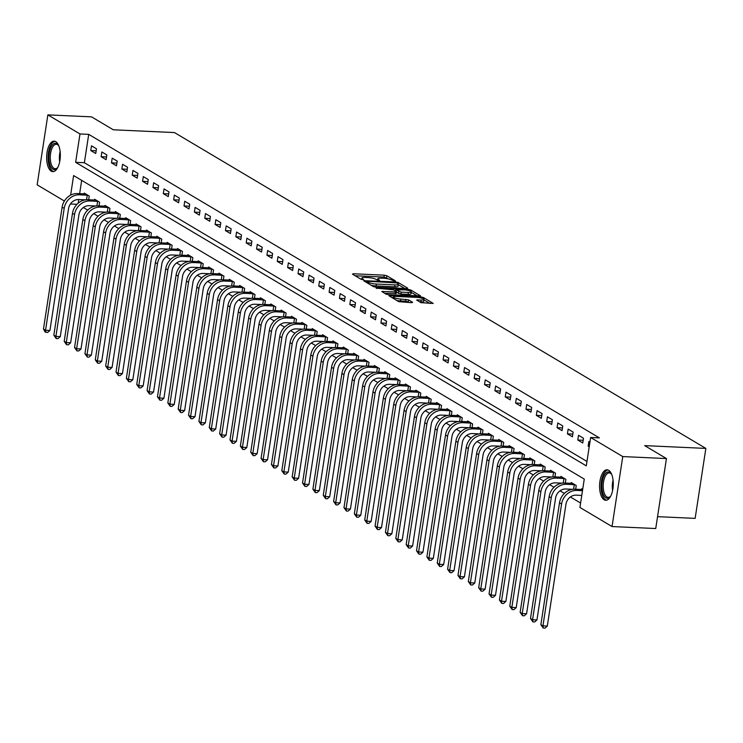 <?xml version="1.0" encoding="UTF-8"?>
<svg xmlns="http://www.w3.org/2000/svg" width="743" height="743" viewBox="0 0 743 743"><rect width="100%" height="100%" fill="white"/><g stroke="black" fill="none" stroke-linecap="round" stroke-linejoin="round"><path stroke-width="1.11" d="M394.793 281.151L395.425 280.863L386.778 275.727L384.252 275.161L353.371 273.758L352.47 274.167L361.117 279.303L363.643 279.563L362.398 278.746A6.139 1.282 8.7 0 1 361.813 278.068A6.139 1.282 8.7 0 1 365.287 277.455L367.859 277.566A6.139 1.282 8.7 0 1 375.949 279.368L378.837 280.427L379.599 280.287L378.354 279.47A6.139 1.282 8.7 0 1 377.769 278.792A6.139 1.282 8.7 0 1 381.233 278.179L383.806 278.291A6.139 1.282 8.7 0 1 391.905 280.092L394.793 281.151M604.161 499.779A15.259 6.817 92.6 0 1 599.731 482.941A15.259 6.817 92.6 0 1 607.115 469.79A15.259 6.817 92.6 0 1 608.675 470.282A15.259 6.817 92.6 0 1 613.105 487.12A15.259 6.817 92.6 0 1 605.731 500.271A15.259 6.817 92.6 0 1 604.161 499.779M51.23 171.141A15.259 6.817 92.6 0 1 46.8 154.293A15.259 6.817 92.6 0 1 54.183 141.151A15.259 6.817 92.6 0 1 55.744 141.634A15.259 6.817 92.6 0 1 60.174 158.482A15.259 6.817 92.6 0 1 52.799 171.624A15.259 6.817 92.6 0 1 51.23 171.141M420.947 302.67L433.215 303.432L423.436 297.516L420.909 296.949L388.942 295.742L398.731 301.658L411.724 302.698L412.625 302.29L408.511 299.847L400.793 299.048A5.136 1.068 8.7 0 1 393.539 296.977A5.136 1.068 8.7 0 1 396.446 296.466L416.767 297.386A5.136 1.068 8.7 0 1 424.021 299.457A5.136 1.068 8.7 0 1 421.123 299.977L416.656 300.014L420.947 302.67M64.39 201.028L37.15 184.84L47.858 114.877L91.547 116.855L113.307 129.793L174.475 132.57L705.85 448.41L644.683 445.624L666.443 458.561L622.755 456.574L612.046 526.546L579.93 507.45L584.267 479.086L73.613 175.571L70.622 195.14M47.858 114.877L79.984 133.963L75.637 162.336L586.292 465.852L590.629 437.488L622.755 456.574M590.629 437.488L599.369 437.878L88.714 134.362L79.984 133.963M406.83 288.581L407.731 288.182L398.127 282.47L395.601 281.913L363.643 280.696L373.423 286.622L375.949 287.179L406.83 288.581M410.786 289.993L420.566 295.909L388.608 294.702L386.072 294.144L381.781 291.488L395.387 291.86L396.288 291.451L393.567 289.835L376.107 288.135L408.251 289.426L410.786 289.993L410.591 291.256M88.714 134.362L84.377 162.726L586.961 461.449M90.767 150.541L95.736 153.495L96.46 148.767L91.491 145.814L90.767 150.541L96.153 150.783M101.122 156.699L106.1 159.652L106.825 154.925L101.847 151.971L101.122 156.699L106.518 156.94M111.487 162.856L116.465 165.81L117.19 161.082L112.212 158.129L111.487 162.856L116.874 163.098M121.852 169.014L126.821 171.967L127.545 167.24L122.576 164.287L121.852 169.014L127.239 169.255M132.217 175.172L137.186 178.134L137.91 173.407L132.941 170.444L132.217 175.172L137.604 175.422M142.572 181.329L147.551 184.292L148.275 179.565L143.297 176.602L142.572 181.329L147.968 181.58M152.937 187.496L157.915 190.449L158.64 185.722L153.662 182.769L152.937 187.496L158.324 187.738M163.302 193.654L168.271 196.607L168.995 191.88L164.027 188.926L163.302 193.654L168.689 193.895M173.667 199.811L178.636 202.765L179.36 198.037L174.382 195.084L173.667 199.811L179.054 200.053M184.023 205.969L189.001 208.922L189.725 204.195L184.747 201.242L184.023 205.969L189.409 206.21M194.387 212.126L199.365 215.08L200.081 210.353L195.112 207.399L194.387 212.126L199.774 212.377M204.752 218.284L209.721 221.247L210.445 216.519L205.477 213.557L204.752 218.284L210.139 218.535M215.108 224.442L220.086 227.404L220.81 222.677L215.832 219.714L215.108 224.442L220.504 224.692M225.473 230.609L230.451 233.562L231.175 228.835L226.197 225.881L225.473 230.609L230.859 230.85M235.837 236.766L240.806 239.72L241.531 234.992L236.562 232.039L235.837 236.766L241.224 237.008M246.202 242.924L251.171 245.877L251.896 241.15L246.917 238.197L246.202 242.924L251.589 243.165M256.558 249.081L261.536 252.035L262.26 247.308L257.282 244.354L256.558 249.081L261.954 249.323M266.923 255.239L271.901 258.202L272.616 253.474L267.647 250.512L266.923 255.239L272.309 255.49M277.288 261.397L282.256 264.359L282.981 259.632L278.012 256.669L277.288 261.397L282.674 261.647M287.652 267.564L292.621 270.517L293.346 265.79L288.368 262.827L287.652 267.564L293.039 267.805M298.008 273.721L302.986 276.675L303.711 271.947L298.732 268.994L298.008 273.721L303.395 273.963M308.373 279.879L313.342 282.832L314.066 278.105L309.097 275.151L308.373 279.879L313.76 280.12M318.738 286.036L323.707 288.99L324.431 284.263L319.462 281.309L318.738 286.036L324.124 286.278M329.093 292.194L334.071 295.147L334.796 290.42L329.818 287.467L329.093 292.194L334.489 292.436M339.458 298.352L344.436 301.314L345.161 296.587L340.183 293.624L339.458 298.352L344.845 298.602M349.823 304.509L354.792 307.472L355.516 302.745L350.547 299.782L349.823 304.509L355.21 304.76M360.188 310.676L365.157 313.63L365.881 308.902L360.903 305.949L360.188 310.676L365.575 310.918M370.543 316.834L375.521 319.787L376.246 315.06L371.268 312.106L370.543 316.834L375.939 317.075M380.908 322.991L385.886 325.945L386.601 321.217L381.633 318.264L380.908 322.991L386.295 323.233M391.273 329.149L396.242 332.102L396.966 327.375L391.998 324.422L391.273 329.149L396.66 329.39M401.629 335.307L406.607 338.26L407.331 333.533L402.353 330.579L401.629 335.307L407.025 335.557M411.993 341.464L416.972 344.427L417.696 339.7L412.718 336.737L411.993 341.464L417.38 341.715M422.358 347.622L427.327 350.585L428.052 345.857L423.083 342.894L422.358 347.622L427.745 347.873M432.723 353.789L437.692 356.742L438.416 352.015L433.448 349.061L432.723 353.789L438.11 354.03M443.079 359.946L448.057 362.9L448.781 358.172L443.803 355.219L443.079 359.946L448.475 360.188M453.444 366.104L458.422 369.057L459.146 364.33L454.168 361.377L453.444 366.104L458.83 366.345M463.808 372.262L468.777 375.215L469.502 370.488L464.533 367.534L463.808 372.262L469.195 372.503M474.173 378.419L479.142 381.382L479.867 376.655L474.888 373.692L474.173 378.419L479.56 378.67M484.529 384.577L489.507 387.54L490.231 382.812L485.253 379.849L484.529 384.577L489.916 384.828M494.894 390.744L499.872 393.697L500.587 388.97L495.618 386.016L494.894 390.744L500.28 390.985M505.259 396.901L510.227 399.855L510.952 395.127L505.983 392.174L505.259 396.901L510.645 397.143M515.614 403.059L520.592 406.012L521.317 401.285L516.339 398.332L515.614 403.059L521.01 403.3M525.979 409.217L530.957 412.17L531.682 407.443L526.703 404.489L525.979 409.217L531.366 409.458M536.344 415.374L541.313 418.328L542.037 413.6L537.068 410.647L536.344 415.374L541.731 415.616M546.709 421.532L551.678 424.494L552.402 419.767L547.424 416.804L546.709 421.532L552.095 421.783M557.064 427.689L562.042 430.652L562.767 425.925L557.789 422.962L557.064 427.689L562.46 427.94M567.429 433.856L572.407 436.81L573.122 432.082L568.154 429.129L567.429 433.856L572.816 434.098M577.794 440.014L582.763 442.967L583.487 438.24L578.518 435.287L577.794 440.014L583.181 440.255M589.933 442.066L588.874 441.444L588.15 446.171L589.208 446.794M83.346 207.501L87.711 210.102M93.711 213.668L98.076 216.259M104.076 219.826L108.441 222.417M114.441 225.983L118.796 228.575M124.796 232.141L129.161 234.732M135.161 238.299L139.526 240.89M145.526 244.456L149.882 247.047M155.881 250.614L160.247 253.214M166.246 256.781L170.611 259.372M176.611 262.938L180.976 265.53M186.976 269.096L191.332 271.687M197.332 275.254L201.697 277.845M207.696 281.411L212.061 284.002M218.061 287.569L222.417 290.169M228.426 293.736L232.782 296.327M238.782 299.893L243.147 302.485M249.146 306.051L253.512 308.642M259.511 312.209L263.867 314.8M269.867 318.366L274.232 320.957M280.232 324.524L284.597 327.115M290.597 330.681L294.962 333.282M300.961 336.848L305.317 339.44M311.317 343.006L315.682 345.597M321.682 349.164L326.047 351.755M332.047 355.321L336.403 357.912M342.412 361.479L346.767 364.07M352.767 367.636L357.132 370.228M363.132 373.794L367.497 376.395M373.497 379.961L377.853 382.552M383.852 386.119L388.217 388.71M394.217 392.276L398.582 394.867M404.582 398.434L408.947 401.025M414.947 404.591L419.303 407.183M425.302 410.749L429.668 413.349M435.667 416.916L440.032 419.507M446.032 423.073L450.388 425.665M456.388 429.231L460.753 431.822M466.753 435.389L471.118 437.98M477.117 441.546L481.483 444.138M487.482 447.704L491.838 450.295M497.838 453.862L502.203 456.462M508.203 460.028L512.568 462.62M518.568 466.186L522.923 468.777M528.932 472.344L533.288 474.935M539.288 478.501L543.653 481.092M549.653 484.659L554.018 487.25M560.018 490.817L564.374 493.408M570.373 496.974L580.599 503.057M81.674 180.363L79.64 193.672M85.491 199.839L78.749 199.533L78.191 203.183M84.135 193.877L84.256 193.087L89.225 196.041L88.658 199.774M94.491 200.034L94.612 199.245L99.59 202.198L99.023 205.932M104.856 206.192L104.977 205.402L109.955 208.356L109.379 212.089M115.221 212.349L115.341 211.56L120.31 214.523L119.744 218.247M125.586 218.516L125.706 217.718L130.675 220.68L130.109 224.405M135.941 224.674L136.062 223.884L141.04 226.838L140.464 230.562M146.306 230.832L146.427 230.042L151.405 232.996L150.829 236.72M156.671 236.989L156.792 236.2L161.76 239.153L161.194 242.887M167.026 243.147L167.156 242.357L172.125 245.311L171.559 249.044M177.391 249.304L177.512 248.515L182.49 251.468L181.914 255.202M187.756 255.462L187.877 254.673L192.855 257.635L192.279 261.36M198.121 261.629L198.242 260.83L203.21 263.793L202.644 267.517M208.477 267.786L208.597 266.997L213.575 269.95L213.009 273.675M218.841 273.944L218.962 273.155L223.94 276.108L223.364 279.842M229.206 280.102L229.327 279.312L234.296 282.266L233.729 285.999M239.571 286.259L239.692 285.47L244.661 288.423L244.094 292.157M249.927 292.417L250.047 291.627L255.025 294.59L254.45 298.314M260.291 298.584L260.412 297.785L265.39 300.748L264.814 304.472M270.656 304.741L270.777 303.952L275.746 306.905L275.179 310.63M281.012 310.899L281.133 310.11L286.111 313.063L285.544 316.787M291.377 317.057L291.497 316.267L296.476 319.221L295.9 322.954M301.742 323.214L301.862 322.425L306.831 325.378L306.265 329.112M312.106 329.372L312.227 328.582L317.196 331.536L316.629 335.269M322.462 335.53L322.583 334.74L327.561 337.703L326.985 341.427M332.827 341.696L332.948 340.898L337.926 343.86L337.35 347.585M343.192 347.854L343.312 347.065L348.281 350.018L347.715 353.742M353.557 354.012L353.677 353.222L358.646 356.176L358.08 359.9M363.912 360.169L364.033 359.38L369.011 362.333L368.435 366.067M374.277 366.327L374.398 365.537L379.376 368.491L378.8 372.224M384.642 372.484L384.763 371.695L389.731 374.658L389.165 378.382M394.997 378.651L395.118 377.853L400.096 380.815L399.53 384.54M405.362 384.809L405.483 384.01L410.461 386.973L409.885 390.697M415.727 390.967L415.848 390.177L420.817 393.131L420.25 396.855M426.092 397.124L426.213 396.335L431.181 399.288L430.615 403.022M436.447 403.282L436.568 402.492L441.546 405.446L440.971 409.179M446.812 409.439L446.933 408.65L451.911 411.603L451.335 415.337M457.177 415.597L457.298 414.808L462.267 417.77L461.7 421.495M467.533 421.764L467.653 420.965L472.632 423.928L472.065 427.652M477.898 427.922L478.018 427.132L482.996 430.086L482.421 433.81M488.262 434.079L488.383 433.29L493.352 436.243L492.785 439.967M498.627 440.237L498.748 439.447L503.717 442.401L503.15 446.134M508.983 446.394L509.104 445.605L514.082 448.558L513.515 452.292M519.348 452.552L519.468 451.763L524.447 454.716L523.871 458.45M529.713 458.71L529.833 457.92L534.802 460.883L534.236 464.607M540.077 464.877L540.198 464.078L545.167 467.041L544.6 470.765M550.433 471.034L550.554 470.245L555.532 473.198L554.956 476.922M560.798 477.192L560.919 476.402L565.897 479.356L565.321 483.089M571.163 483.349L571.283 482.56L576.252 485.513L575.686 489.247M581.518 489.507L581.639 488.718L582.698 489.34M657.555 516.664L695.142 518.373L705.85 448.41M666.443 458.561L655.735 528.533L612.046 526.546M77.003 204.288L70.409 203.991M84.377 162.726L75.637 162.336M588.15 446.171L589.292 446.218M388.83 279.006L383.964 277.055L355.126 275.746M404.786 288.488L398.332 284.653M396.623 282.897L367.748 281.272L366.986 281.402L368.296 282.256A6.139 1.282 8.7 0 0 376.395 284.049L394.914 284.894A6.139 1.282 8.7 0 0 398.387 284.272A6.139 1.282 8.7 0 0 397.802 283.594L396.623 282.897M371.082 285.228A6.139 1.282 8.7 0 0 376.097 285.944L376.395 284.049M398.387 284.272L398.099 286.166A6.139 1.282 8.7 0 1 394.626 286.789L376.097 285.944M411.223 292.315L417.436 296.011M384.623 293.271L396 293.346M395.081 290.736L395.629 290.764M408.381 292.454A5.136 1.068 8.7 0 0 411.288 291.934A5.136 1.068 8.7 0 0 404.034 289.863L395.973 289.946L401.22 292.129L408.381 292.454L408.093 294.339A5.136 1.068 8.7 0 0 410.99 293.829L411.288 291.934M408.093 294.339L400.932 294.014L396.381 292.259M424.021 299.457L423.733 301.352A5.136 1.068 8.7 0 1 420.835 301.862L419.489 301.807M396.641 300.423A5.136 1.068 8.7 0 0 400.505 300.943L400.793 299.048M409.681 302.605L405.697 301.175L400.505 300.943M393.446 297.609L391.784 297.534M430.095 303.534L423.956 299.884M78.749 199.533A9.78 8.507 120.7 0 0 68.57 208.588L49.92 330.468L47.608 332.493L45.035 331.917L43.475 329.038L45.546 330.264L64.195 208.393A14.665 12.761 -59.3 0 1 79.473 194.805L87.878 195.242M85.603 193.886L77.402 193.57L79.473 194.805M43.475 329.038L62.124 207.158A14.665 12.761 -59.3 0 1 77.402 193.57M45.862 332.409L45.546 330.264L49.92 330.468M86.559 199.737L87.265 195.158M95.856 205.997L89.114 205.69A9.78 8.507 120.7 0 0 78.934 214.746L60.276 336.625L57.973 338.65L56.227 338.576L53.84 335.195L72.489 213.315A14.665 12.761 -59.3 0 1 87.767 199.728L95.968 200.053M53.84 335.195L55.911 336.421L74.56 214.551A14.665 12.761 -59.3 0 1 89.838 200.963L98.234 201.399M56.227 338.576L55.911 336.421L60.276 336.625M96.924 205.895L97.63 201.316M106.221 212.154L99.478 211.848A9.78 8.507 120.7 0 0 89.29 220.903L70.641 342.783L68.337 344.808L66.582 344.733L64.204 341.353L82.854 219.473A14.665 12.761 -59.3 0 1 98.132 205.885L106.333 206.21M64.204 341.353L66.276 342.579L84.925 220.708A14.665 12.761 -59.3 0 1 100.203 207.121L108.599 207.557M66.582 344.733L66.276 342.579L70.641 342.783M107.289 212.052L107.986 207.473M116.586 218.312L109.843 218.005A9.78 8.507 120.7 0 0 99.655 227.061L81.006 348.941L78.693 350.965L76.947 350.891L74.56 347.51L93.209 225.631A14.665 12.761 -59.3 0 1 108.487 212.052L116.697 212.368M74.56 347.51L76.64 348.746L95.29 226.866A14.665 12.761 -59.3 0 1 110.558 213.278L118.964 213.715M76.947 350.891L76.64 348.746L81.006 348.941M117.654 218.21L118.351 213.631M126.942 224.47L120.199 224.163A9.78 8.507 120.7 0 0 110.02 233.228L91.37 355.098L89.058 357.132L87.312 357.049L84.925 353.668L103.574 231.797A14.665 12.761 -59.3 0 1 118.852 218.21L127.053 218.526M84.925 353.668L86.996 354.903L105.645 233.023A14.665 12.761 -59.3 0 1 120.923 219.436L129.328 219.872M87.312 357.049L86.996 354.903L91.37 355.098M128.01 224.367L128.715 219.789M57.87 167.268A13.198 5.907 92.6 0 1 57.313 168.002A13.198 5.907 92.6 0 1 49.883 164.407A13.198 5.907 92.6 0 1 51.016 147.188A13.198 5.907 92.6 0 1 58.353 145.164A13.198 5.907 92.6 0 1 58.836 145.944M58.66 145.628A12.222 5.461 -87.4 0 0 56.31 144.281A12.222 5.461 -87.4 0 0 52.177 147.913A12.222 5.461 -87.4 0 0 50.524 161.092A12.222 5.461 -87.4 0 0 55.205 168.698A12.222 5.461 -87.4 0 0 57.666 167.565M55.084 141.328A15.157 6.78 -87.4 0 0 50.44 145.814A15.157 6.78 -87.4 0 0 48.323 161.64A15.157 6.78 -87.4 0 0 53.71 171.531M610.802 495.915A13.198 5.907 92.6 0 1 610.244 496.649A13.198 5.907 92.6 0 1 605.861 497.856A13.198 5.907 92.6 0 1 602.22 481.77A13.198 5.907 92.6 0 1 609.771 472.334A13.198 5.907 92.6 0 1 611.285 473.811A13.198 5.907 92.6 0 1 611.768 474.591M611.591 474.275A12.222 5.461 -87.4 0 0 610.495 473.319A12.222 5.461 -87.4 0 0 609.241 472.919A12.222 5.461 -87.4 0 0 603.335 483.461A12.222 5.461 -87.4 0 0 606.882 496.956A12.222 5.461 -87.4 0 0 608.136 497.346A12.222 5.461 -87.4 0 0 610.597 496.213M608.015 469.966A15.157 6.78 -87.4 0 0 601.124 483.563A15.157 6.78 -87.4 0 0 605.573 499.751A15.157 6.78 -87.4 0 0 606.641 500.178M137.306 230.627L130.564 230.321A9.78 8.507 120.7 0 0 120.375 239.385L101.726 361.256L99.423 363.29L97.677 363.206L95.29 359.826L113.939 237.955A14.665 12.761 -59.3 0 1 129.217 224.367L137.418 224.683M95.29 359.826L97.361 361.061L116.01 239.181A14.665 12.761 -59.3 0 1 131.288 225.593L139.684 226.03M97.677 363.206L97.361 361.061L101.726 361.256M138.374 230.525L139.071 225.956M147.671 236.794L140.929 236.488A9.78 8.507 120.7 0 0 130.74 245.543L112.091 367.413L109.788 369.447L108.032 369.364L105.655 365.983L124.304 244.113A14.665 12.761 -59.3 0 1 139.573 230.525L147.783 230.841M105.655 365.983L107.726 367.218L126.375 245.348A14.665 12.761 -59.3 0 1 141.653 231.76L150.049 232.197M108.032 369.364L107.726 367.218L112.091 367.413M148.739 236.692L149.436 232.113M158.036 242.952L151.284 242.645A9.78 8.507 120.7 0 0 141.105 251.701L122.456 373.58L120.143 375.605L118.397 375.531L116.01 372.15L134.659 250.27A14.665 12.761 -59.3 0 1 149.937 236.683L158.138 236.998M116.01 372.15L118.081 373.376L136.731 251.506A14.665 12.761 -59.3 0 1 152.009 237.918L160.414 238.354M118.397 375.531L118.081 373.376L122.456 373.58M159.095 242.85L159.801 238.271M168.392 249.109L161.649 248.803A9.78 8.507 120.7 0 0 151.47 257.858L132.821 379.738L130.508 381.763L128.762 381.688L126.375 378.308L145.024 256.428A14.665 12.761 -59.3 0 1 160.302 242.84L168.503 243.165M126.375 378.308L128.446 379.534L147.095 257.663A14.665 12.761 -59.3 0 1 162.373 244.076L170.769 244.512M128.762 381.688L128.446 379.534L132.821 379.738M169.46 249.007L170.166 244.428M178.757 255.267L172.014 254.96A9.78 8.507 120.7 0 0 161.825 264.016L143.176 385.896L140.873 387.92L139.127 387.846L136.74 384.465L155.389 262.585A14.665 12.761 -59.3 0 1 170.667 248.998L178.868 249.323M136.74 384.465L138.811 385.701L157.46 263.821A14.665 12.761 -59.3 0 1 172.738 250.233L181.134 250.67M139.127 387.846L138.811 385.701L143.176 385.896M179.825 255.165L180.521 250.586M189.121 261.425L182.379 261.118A9.78 8.507 120.7 0 0 172.19 270.183L153.541 392.053L151.228 394.087L149.482 394.004L147.095 390.623L165.745 268.752A14.665 12.761 -59.3 0 1 181.023 255.165L189.233 255.481M147.095 390.623L149.176 391.858L167.825 269.978A14.665 12.761 -59.3 0 1 183.103 256.391L191.499 256.827M149.482 394.004L149.176 391.858L153.541 392.053M190.189 261.322L190.886 256.744M199.477 267.582L192.734 267.276A9.78 8.507 120.7 0 0 182.555 276.34L163.906 398.211L161.593 400.245L159.847 400.161L157.46 396.781L176.11 274.91A14.665 12.761 -59.3 0 1 191.388 261.322L199.588 261.638M157.46 396.781L159.531 398.016L178.181 276.136A14.665 12.761 -59.3 0 1 193.459 262.548L201.864 262.985M159.847 400.161L159.531 398.016L163.906 398.211M200.545 267.48L201.251 262.901M209.842 273.749L203.099 273.443A9.78 8.507 120.7 0 0 192.911 282.498L174.261 404.368L171.958 406.402L170.212 406.319L167.825 402.938L186.474 281.068A14.665 12.761 -59.3 0 1 201.752 267.48L209.953 267.796M167.825 402.938L169.896 404.173L188.546 282.294A14.665 12.761 -59.3 0 1 203.823 268.715L212.219 269.142M170.212 406.319L169.896 404.173L174.261 404.368M210.91 273.647L211.606 269.068M220.207 279.907L213.464 279.6A9.78 8.507 120.7 0 0 203.276 288.656L184.626 410.535L182.323 412.56L180.568 412.476L178.19 409.105L196.839 287.225A14.665 12.761 -59.3 0 1 212.117 273.638L220.318 273.953M178.19 409.105L180.261 410.331L198.91 288.46A14.665 12.761 -59.3 0 1 214.188 274.873L222.584 275.309M180.568 412.476L180.261 410.331L184.626 410.535M221.275 279.805L221.971 275.226M230.571 286.064L223.829 285.758A9.78 8.507 120.7 0 0 213.64 294.813L194.991 416.693L192.678 418.718L190.932 418.643L188.546 415.263L207.195 293.383A14.665 12.761 -59.3 0 1 222.473 279.795L230.674 280.111M188.546 415.263L190.617 416.489L209.275 294.618A14.665 12.761 -59.3 0 1 224.544 281.03L232.949 281.467M190.932 418.643L190.617 416.489L194.991 416.693M231.63 285.962L232.336 281.383M240.927 292.222L234.184 291.915A9.78 8.507 120.7 0 0 224.005 300.971L205.356 422.851L203.043 424.875L201.297 424.801L198.91 421.42L217.56 299.54A14.665 12.761 -59.3 0 1 232.838 285.953L241.038 286.278M198.91 421.42L200.982 422.646L219.631 300.776A14.665 12.761 -59.3 0 1 234.909 287.188L243.314 287.625M201.297 424.801L200.982 422.646L205.356 422.851M241.995 292.12L242.701 287.541M251.292 298.38L244.549 298.073A9.78 8.507 120.7 0 0 234.361 307.128L215.711 429.008L213.408 431.033L211.662 430.959L209.275 427.578L227.925 305.698A14.665 12.761 -59.3 0 1 243.202 292.11L251.403 292.436M209.275 427.578L211.346 428.813L229.996 306.933A14.665 12.761 -59.3 0 1 245.274 293.346L253.669 293.782M211.662 430.959L211.346 428.813L215.711 429.008M252.36 298.277L253.057 293.699M261.657 304.537L254.914 304.231A9.78 8.507 120.7 0 0 244.726 313.295L226.076 435.166L223.764 437.2L222.018 437.116L219.64 433.736L238.289 311.865A14.665 12.761 -59.3 0 1 253.558 298.277L261.768 298.593M219.64 433.736L221.711 434.971L240.361 313.091A14.665 12.761 -59.3 0 1 255.638 299.503L264.034 299.94M222.018 437.116L221.711 434.971L226.076 435.166M262.725 304.435L263.421 299.856M272.012 310.695L265.27 310.388A9.78 8.507 120.7 0 0 255.09 319.453L236.441 441.323L234.129 443.357L232.383 443.274L229.996 439.893L248.645 318.023A14.665 12.761 -59.3 0 1 263.923 304.435L272.124 304.751M229.996 439.893L232.067 441.128L250.716 319.249A14.665 12.761 -59.3 0 1 265.994 305.661L274.399 306.097M232.383 443.274L232.067 441.128L236.441 441.323M273.08 310.593L273.786 306.014M282.377 316.862L275.634 316.555A9.78 8.507 120.7 0 0 265.455 325.61L246.806 447.481L244.493 449.515L242.747 449.431L240.361 446.051L259.01 324.18A14.665 12.761 -59.3 0 1 274.288 310.593L282.489 310.908M240.361 446.051L242.432 447.286L261.081 325.415A14.665 12.761 -59.3 0 1 276.359 311.828L284.755 312.255M242.747 449.431L242.432 447.286L246.806 447.481M283.445 316.759L284.151 312.181M292.742 323.019L285.999 322.713A9.78 8.507 120.7 0 0 275.811 331.768L257.162 453.648L254.858 455.673L253.112 455.598L250.725 452.218L269.375 330.338A14.665 12.761 -59.3 0 1 284.653 316.75L292.853 317.066M250.725 452.218L252.796 453.444L271.446 331.573A14.665 12.761 -59.3 0 1 286.724 317.985L295.12 318.422M253.112 455.598L252.796 453.444L257.162 453.648M293.81 322.917L294.507 318.338M303.107 329.177L296.364 328.87A9.78 8.507 120.7 0 0 286.176 337.926L267.526 459.806L265.214 461.83L263.468 461.756L261.081 458.375L279.73 336.495A14.665 12.761 -59.3 0 1 295.008 322.908L303.218 323.233M261.081 458.375L263.161 459.601L281.811 337.731A14.665 12.761 -59.3 0 1 297.079 324.143L305.484 324.58M263.468 461.756L263.161 459.601L267.526 459.806M304.175 329.075L304.871 324.496M313.462 335.334L306.72 335.028A9.78 8.507 120.7 0 0 296.541 344.083L277.891 465.963L275.579 467.988L273.833 467.914L271.446 464.533L290.095 342.653A14.665 12.761 -59.3 0 1 305.373 329.065L313.574 329.39M271.446 464.533L273.517 465.768L292.166 343.888A14.665 12.761 -59.3 0 1 307.444 330.301L315.849 330.737M273.833 467.914L273.517 465.768L277.891 465.963M314.53 335.232L315.236 330.654M323.827 341.492L317.085 341.186A9.78 8.507 120.7 0 0 306.896 350.241L288.247 472.121L285.944 474.155L284.197 474.071L281.811 470.69L300.46 348.811A14.665 12.761 -59.3 0 1 315.738 335.232L323.939 335.548M281.811 470.69L283.882 471.926L302.531 350.046A14.665 12.761 -59.3 0 1 317.809 336.458L326.205 336.895M284.197 474.071L283.882 471.926L288.247 472.121M324.895 341.39L325.592 336.811M334.192 347.65L327.449 347.343A9.78 8.507 120.7 0 0 317.261 356.408L298.612 478.278L296.308 480.312L294.553 480.229L292.175 476.848L310.825 354.978A14.665 12.761 -59.3 0 1 326.103 341.39L334.304 341.706M292.175 476.848L294.247 478.083L312.896 356.203A14.665 12.761 -59.3 0 1 328.174 342.616L336.57 343.052M294.553 480.229L294.247 478.083L298.612 478.278M335.26 347.548L335.957 342.969M344.557 353.807L337.805 353.501A9.78 8.507 120.7 0 0 327.626 362.565L308.977 484.436L306.664 486.47L304.918 486.386L302.531 483.006L321.18 361.135A14.665 12.761 -59.3 0 1 336.458 347.548L344.659 347.863M302.531 483.006L304.602 484.241L323.251 362.361A14.665 12.761 -59.3 0 1 338.529 348.773L346.935 349.21M304.918 486.386L304.602 484.241L308.977 484.436M345.616 353.705L346.322 349.136M354.913 359.974L348.17 359.668A9.78 8.507 120.7 0 0 337.991 368.723L319.341 490.594L317.029 492.628L315.283 492.544L312.896 489.163L331.545 367.293A14.665 12.761 -59.3 0 1 346.823 353.705L355.024 354.021M312.896 489.163L314.967 490.399L333.616 368.528A14.665 12.761 -59.3 0 1 348.894 354.94L357.29 355.377M315.283 492.544L314.967 490.399L319.341 490.594M355.981 359.872L356.686 355.293M365.277 366.132L358.535 365.825A9.78 8.507 120.7 0 0 348.346 374.881L329.697 496.761L327.394 498.785L325.648 498.711L323.261 495.33L341.91 373.45A14.665 12.761 -59.3 0 1 357.188 359.863L365.389 360.179M323.261 495.33L325.332 496.556L343.981 374.686A14.665 12.761 -59.3 0 1 359.259 361.098L367.655 361.535M325.648 498.711L325.332 496.556L329.697 496.761M366.345 366.03L367.042 361.451M375.642 372.289L368.899 371.983A9.78 8.507 120.7 0 0 358.711 381.038L340.062 502.918L337.749 504.943L336.003 504.868L333.616 501.488L352.266 379.608A14.665 12.761 -59.3 0 1 367.544 366.02L375.754 366.345M333.616 501.488L335.697 502.714L354.346 380.843A14.665 12.761 -59.3 0 1 369.624 367.256L378.02 367.692M336.003 504.868L335.697 502.714L340.062 502.918M376.71 372.187L377.407 367.609M385.998 378.447L379.255 378.141A9.78 8.507 120.7 0 0 369.076 387.196L350.427 509.076L348.114 511.1L346.368 511.026L343.981 507.645L362.63 385.766A14.665 12.761 -59.3 0 1 377.908 372.178L386.109 372.503M343.981 507.645L346.052 508.881L364.702 387.001A14.665 12.761 -59.3 0 1 379.979 373.413L388.385 373.85M346.368 511.026L346.052 508.881L350.427 509.076M387.066 378.345L387.772 373.766M396.363 384.605L389.62 384.298A9.78 8.507 120.7 0 0 379.432 393.363L360.782 515.233L358.479 517.267L356.733 517.184L354.346 513.803L372.995 391.933A14.665 12.761 -59.3 0 1 388.273 378.345L396.474 378.661M354.346 513.803L356.417 515.038L375.066 393.158A14.665 12.761 -59.3 0 1 390.344 379.571L398.74 380.007M356.733 517.184L356.417 515.038L360.782 515.233M397.431 384.502L398.127 379.924M406.727 390.762L399.985 390.456A9.78 8.507 120.7 0 0 389.796 399.52L371.147 521.391L368.844 523.425L367.088 523.341L364.711 519.961L383.36 398.09A14.665 12.761 -59.3 0 1 398.638 384.502L406.839 384.818M364.711 519.961L366.782 521.196L385.431 399.316A14.665 12.761 -59.3 0 1 400.709 385.728L409.105 386.165M367.088 523.341L366.782 521.196L371.147 521.391M407.796 390.66L408.492 386.081M417.092 396.929L410.35 396.623A9.78 8.507 120.7 0 0 400.161 405.678L381.512 527.549L379.199 529.583L377.453 529.499L375.066 526.118L393.716 404.248A14.665 12.761 -59.3 0 1 408.994 390.66L417.194 390.976M375.066 526.118L377.147 527.354L395.796 405.474A14.665 12.761 -59.3 0 1 411.065 391.895L419.47 392.323M377.453 529.499L377.147 527.354L381.512 527.549M418.16 396.827L418.857 392.248M427.448 403.087L420.705 402.78A9.78 8.507 120.7 0 0 410.526 411.836L391.877 533.715L389.564 535.74L387.818 535.657L385.431 532.285L404.081 410.405A14.665 12.761 -59.3 0 1 419.358 396.818L427.559 397.134M385.431 532.285L387.502 533.511L406.152 411.641A14.665 12.761 -59.3 0 1 421.43 398.053L429.835 398.489M387.818 535.657L387.502 533.511L391.877 533.715M428.516 402.985L429.222 398.406M437.813 409.244L431.07 408.938A9.78 8.507 120.7 0 0 420.882 417.993L402.232 539.873L399.929 541.898L398.183 541.823L395.796 538.443L414.445 416.563A14.665 12.761 -59.3 0 1 429.723 402.975L437.924 403.291M395.796 538.443L397.867 539.669L416.517 417.798A14.665 12.761 -59.3 0 1 431.794 404.211L440.19 404.647M398.183 541.823L397.867 539.669L402.232 539.873M438.881 409.142L439.577 404.564M448.178 415.402L441.435 415.096A9.78 8.507 120.7 0 0 431.246 424.151L412.597 546.031L410.294 548.055L408.539 547.981L406.161 544.6L424.81 422.721A14.665 12.761 -59.3 0 1 440.079 409.133L448.289 409.458M406.161 544.6L408.232 545.826L426.881 423.956A14.665 12.761 -59.3 0 1 442.159 410.368L450.555 410.805M408.539 547.981L408.232 545.826L412.597 546.031M449.246 415.3L449.942 410.721M458.533 421.56L451.79 421.253A9.78 8.507 120.7 0 0 441.611 430.308L422.962 552.188L420.649 554.213L418.903 554.139L416.517 550.758L435.166 428.878A14.665 12.761 -59.3 0 1 450.444 415.291L458.645 415.616M416.517 550.758L418.588 551.993L437.237 430.113A14.665 12.761 -59.3 0 1 452.515 416.526L460.92 416.962M418.903 554.139L418.588 551.993L422.962 552.188M459.601 421.457L460.307 416.879M468.898 427.717L462.155 427.411A9.78 8.507 120.7 0 0 451.976 436.475L433.327 558.346L431.014 560.38L429.268 560.296L426.881 556.916L445.531 435.045A14.665 12.761 -59.3 0 1 460.809 421.457L469.009 421.773M426.881 556.916L428.952 558.151L447.602 436.271A14.665 12.761 -59.3 0 1 462.88 422.683L471.276 423.12M429.268 560.296L428.952 558.151L433.327 558.346M469.966 427.615L470.672 423.036M479.263 433.875L472.52 433.568A9.78 8.507 120.7 0 0 462.332 442.633L443.682 564.504L441.379 566.538L439.633 566.454L437.246 563.073L455.896 441.203A14.665 12.761 -59.3 0 1 471.173 427.615L479.374 427.931M437.246 563.073L439.317 564.308L457.967 442.429A14.665 12.761 -59.3 0 1 473.245 428.841L481.64 429.278M439.633 566.454L439.317 564.308L443.682 564.504M480.331 433.773L481.027 429.203M489.628 440.042L482.885 439.735A9.78 8.507 120.7 0 0 472.697 448.791L454.047 570.661L451.735 572.695L449.989 572.612L447.602 569.231L466.251 447.36A14.665 12.761 -59.3 0 1 481.529 433.773L489.739 434.088M447.602 569.231L449.682 570.466L468.331 448.596A14.665 12.761 -59.3 0 1 483.609 435.008L492.005 435.435M449.989 572.612L449.682 570.466L454.047 570.661M490.696 439.94L491.392 435.361M499.983 446.199L493.241 445.893A9.78 8.507 120.7 0 0 483.061 454.948L464.412 576.828L462.1 578.853L460.354 578.778L457.967 575.398L476.616 453.518A14.665 12.761 -59.3 0 1 491.894 439.93L500.095 440.246M457.967 575.398L460.038 576.624L478.687 454.753A14.665 12.761 -59.3 0 1 493.965 441.166L502.37 441.602M460.354 578.778L460.038 576.624L464.412 576.828M501.051 446.097L501.757 441.518M510.348 452.357L503.605 452.05A9.78 8.507 120.7 0 0 493.417 461.106L474.768 582.986L472.464 585.01L470.718 584.936L468.331 581.555L486.981 459.676A14.665 12.761 -59.3 0 1 502.259 446.088L510.46 446.413M468.331 581.555L470.403 582.781L489.052 460.911A14.665 12.761 -59.3 0 1 504.33 447.323L512.726 447.76M470.718 584.936L470.403 582.781L474.768 582.986M511.416 452.255L512.113 447.676M520.713 458.515L513.97 458.208A9.78 8.507 120.7 0 0 503.782 467.263L485.133 589.143L482.829 591.168L481.074 591.094L478.696 587.713L497.346 465.833A14.665 12.761 -59.3 0 1 512.624 452.246L520.824 452.571M478.696 587.713L480.767 588.948L499.417 467.068A14.665 12.761 -59.3 0 1 514.695 453.481L523.091 453.917M481.074 591.094L480.767 588.948L485.133 589.143M521.781 458.412L522.478 453.834M531.078 464.672L524.335 464.366A9.78 8.507 120.7 0 0 514.147 473.421L495.497 595.301L493.185 597.335L491.439 597.251L489.052 593.871L507.701 471.991A14.665 12.761 -59.3 0 1 522.979 458.412L531.18 458.728M489.052 593.871L491.123 595.106L509.772 473.226A14.665 12.761 -59.3 0 1 525.05 459.638L533.455 460.075M491.439 597.251L491.123 595.106L495.497 595.301M532.137 464.57L532.842 459.991M541.433 470.83L534.691 470.523A9.78 8.507 120.7 0 0 524.512 479.588L505.862 601.458L503.55 603.492L501.804 603.409L499.417 600.028L518.066 478.158A14.665 12.761 -59.3 0 1 533.344 464.57L541.545 464.886M499.417 600.028L501.488 601.263L520.137 479.384A14.665 12.761 -59.3 0 1 535.415 465.796L543.82 466.232M501.804 603.409L501.488 601.263L505.862 601.458M542.501 470.728L543.207 466.149M551.798 476.987L545.056 476.681A9.78 8.507 120.7 0 0 534.867 485.746L516.218 607.616L513.915 609.65L512.168 609.566L509.782 606.186L528.431 484.315A14.665 12.761 -59.3 0 1 543.709 470.728L551.91 471.043M509.782 606.186L511.853 607.421L530.502 485.541A14.665 12.761 -59.3 0 1 545.78 471.954L554.176 472.39M512.168 609.566L511.853 607.421L516.218 607.616M552.866 476.895L553.563 472.316M562.163 483.154L555.42 482.848A9.78 8.507 120.7 0 0 545.232 491.903L526.583 613.774L524.27 615.808L522.524 615.724L520.137 612.343L538.796 490.473A14.665 12.761 -59.3 0 1 554.064 476.885L562.275 477.201M520.137 612.343L522.218 613.579L540.867 491.708A14.665 12.761 -59.3 0 1 556.145 478.12L564.541 478.557M522.524 615.724L522.218 613.579L526.583 613.774M563.231 483.052L563.928 478.473M572.519 489.312L565.776 489.005A9.78 8.507 120.7 0 0 555.597 498.061L536.948 619.941L534.635 621.965L532.889 621.891L530.502 618.51L549.151 496.63A14.665 12.761 -59.3 0 1 564.429 483.043L572.63 483.359M530.502 618.51L532.573 619.736L551.222 497.866A14.665 12.761 -59.3 0 1 566.5 484.278L574.906 484.715M532.889 621.891L532.573 619.736L536.948 619.941M573.587 489.21L574.293 484.631M581.769 495.414L576.141 495.163A9.78 8.507 120.7 0 0 565.962 504.218L547.303 626.098L545 628.123L543.254 628.049L540.867 624.668L559.516 502.788A14.665 12.761 -59.3 0 1 574.794 489.2L582.67 489.553M540.867 624.668L542.938 625.894L561.587 504.023A14.665 12.761 -59.3 0 1 576.865 490.436L582.493 490.686M543.254 628.049L542.938 625.894L547.303 626.098M378.215 280.362L378.354 279.47M362.259 279.637L362.398 278.746M353.241 274.622L353.371 273.758M383.964 277.055L384.252 275.161M386.49 277.613L386.778 275.727M364.59 281.374L364.72 280.51M395.499 282.572L395.601 281.913M397.942 283.687L398.127 282.47M366.931 282.758L367.116 281.551M368.11 283.464L368.296 282.256M394.626 286.789L394.914 284.894M382.738 292.157L382.868 291.293M395.1 293.754L395.387 291.86M376.785 288.498L376.859 288.005M408.102 290.429L408.251 289.426M395.787 291.154L395.973 289.946M398.406 293.457L398.694 291.562M400.932 294.014L401.22 292.129M417.603 300.683L417.733 299.819M420.835 301.862L421.123 299.977M405.697 301.175L405.984 299.29M408.223 301.742L408.511 299.847M389.899 296.411L390.029 295.547M420.752 297.934L420.909 296.949M423.25 298.732L423.436 297.516M62.124 207.158L64.195 208.393M87.767 199.728L89.838 200.963M72.489 213.315L74.56 214.551M98.132 205.885L100.203 207.121M82.854 219.473L84.925 220.708M108.487 212.052L110.558 213.278M93.209 225.631L95.29 226.866M118.852 218.21L120.923 219.436M103.574 231.797L105.645 233.023M59.672 161.788A12.222 5.461 92.6 0 1 60.137 151.563M612.604 490.436A12.222 5.461 92.6 0 1 613.068 480.21M129.217 224.367L131.288 225.593M113.939 237.955L116.01 239.181M139.573 230.525L141.653 231.76M124.304 244.113L126.375 245.348M149.937 236.683L152.009 237.918M134.659 250.27L136.731 251.506M160.302 242.84L162.373 244.076M145.024 256.428L147.095 257.663M170.667 248.998L172.738 250.233M155.389 262.585L157.46 263.821M181.023 255.165L183.103 256.391M165.745 268.752L167.825 269.978M191.388 261.322L193.459 262.548M176.11 274.91L178.181 276.136M201.752 267.48L203.823 268.715M186.474 281.068L188.546 282.294M212.117 273.638L214.188 274.873M196.839 287.225L198.91 288.46M222.473 279.795L224.544 281.03M207.195 293.383L209.275 294.618M232.838 285.953L234.909 287.188M217.56 299.54L219.631 300.776M243.202 292.11L245.274 293.346M227.925 305.698L229.996 306.933M253.558 298.277L255.638 299.503M238.289 311.865L240.361 313.091M263.923 304.435L265.994 305.661M248.645 318.023L250.716 319.249M274.288 310.593L276.359 311.828M259.01 324.18L261.081 325.415M284.653 316.75L286.724 317.985M269.375 330.338L271.446 331.573M295.008 322.908L297.079 324.143M279.73 336.495L281.811 337.731M305.373 329.065L307.444 330.301M290.095 342.653L292.166 343.888M315.738 335.232L317.809 336.458M300.46 348.811L302.531 350.046M326.103 341.39L328.174 342.616M310.825 354.978L312.896 356.203M336.458 347.548L338.529 348.773M321.18 361.135L323.251 362.361M346.823 353.705L348.894 354.94M331.545 367.293L333.616 368.528M357.188 359.863L359.259 361.098M341.91 373.45L343.981 374.686M367.544 366.02L369.624 367.256M352.266 379.608L354.346 380.843M377.908 372.178L379.979 373.413M362.63 385.766L364.702 387.001M388.273 378.345L390.344 379.571M372.995 391.933L375.066 393.158M398.638 384.502L400.709 385.728M383.36 398.09L385.431 399.316M408.994 390.66L411.065 391.895M393.716 404.248L395.796 405.474M419.358 396.818L421.43 398.053M404.081 410.405L406.152 411.641M429.723 402.975L431.794 404.211M414.445 416.563L416.517 417.798M440.079 409.133L442.159 410.368M424.81 422.721L426.881 423.956M450.444 415.291L452.515 416.526M435.166 428.878L437.237 430.113M460.809 421.457L462.88 422.683M445.531 435.045L447.602 436.271M471.173 427.615L473.245 428.841M455.896 441.203L457.967 442.429M481.529 433.773L483.609 435.008M466.251 447.36L468.331 448.596M491.894 439.93L493.965 441.166M476.616 453.518L478.687 454.753M502.259 446.088L504.33 447.323M486.981 459.676L489.052 460.911M512.624 452.246L514.695 453.481M497.346 465.833L499.417 467.068M522.979 458.412L525.05 459.638M507.701 471.991L509.772 473.226M533.344 464.57L535.415 465.796M518.066 478.158L520.137 479.384M543.709 470.728L545.78 471.954M528.431 484.315L530.502 485.541M554.064 476.885L556.145 478.12M538.796 490.473L540.867 491.708M564.429 483.043L566.5 484.278M549.151 496.63L551.222 497.866M574.794 489.2L576.865 490.436M559.516 502.788L561.587 504.023M377.546 280.213L377.769 278.792M361.6 279.489L361.813 278.068M366.791 282.684L366.986 281.402M396.186 293.559L396.474 291.665M395.582 291.033L395.787 289.733M393.316 298.445L393.539 296.977"/></g></svg>
